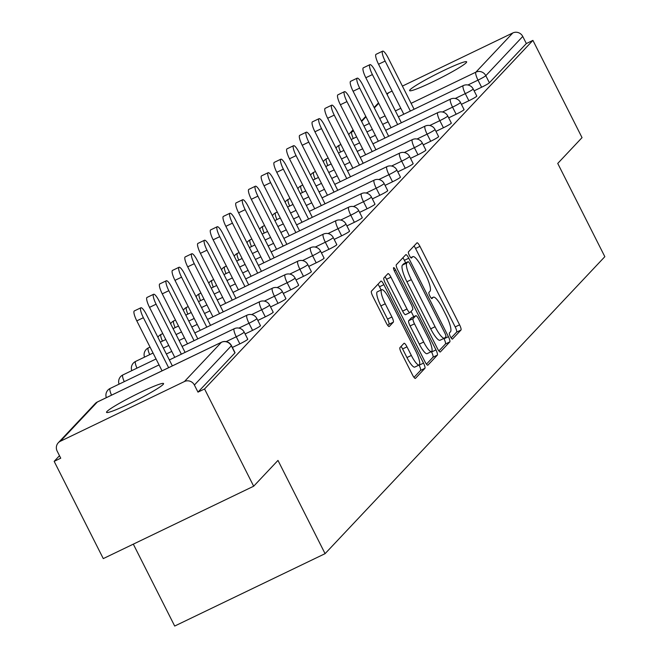 <?xml version="1.0" encoding="UTF-8"?>
<svg xmlns="http://www.w3.org/2000/svg" width="659" height="659" viewBox="0 0 659 659"><rect width="100%" height="100%" fill="white"/><g stroke="black" fill="none" stroke-linecap="round" stroke-linejoin="round"><path stroke-width="0.99" d="M450.377 336.601A3.427 0.766 64.3 0 0 452.42 339.097A3.427 0.766 64.3 0 0 452.478 339.064L460.979 330.027A4.901 1.096 64.3 0 0 459.578 324.821L419.948 246.367A4.901 1.096 64.3 0 0 417.023 242.8A4.901 1.096 64.3 0 0 416.949 242.858L408.44 251.886A3.427 0.766 64.3 0 0 409.42 255.535A3.427 0.766 64.3 0 0 411.471 258.031A3.427 0.766 64.3 0 0 411.521 257.99L412.625 256.821A15.684 3.501 64.3 0 1 412.872 256.639A15.684 3.501 64.3 0 1 422.23 268.048L425.533 274.589A15.684 3.501 64.3 0 1 430.022 291.253L428.918 292.423A3.427 0.766 64.3 0 0 429.899 296.072A3.427 0.766 64.3 0 0 431.95 298.568A3.427 0.766 64.3 0 0 431.999 298.527L433.103 297.357A15.684 3.501 64.3 0 1 433.342 297.176A15.684 3.501 64.3 0 1 442.708 308.585L446.011 315.126A15.684 3.501 64.3 0 1 450.492 331.79L449.397 332.96A3.427 0.766 64.3 0 0 450.377 336.601M163.111 384.469A31.953 2.661 -26.8 0 0 163.564 383.571A31.953 2.661 -26.8 0 0 137.072 393.991A31.953 2.661 -26.8 0 0 106.989 411.48A31.953 2.661 -26.8 0 0 106.527 412.377A31.953 2.661 -26.8 0 0 133.027 401.957A31.953 2.661 -26.8 0 0 163.111 384.469M466.185 62.729A31.953 2.661 -26.8 0 0 466.646 61.831A31.953 2.661 -26.8 0 0 440.146 72.251A31.953 2.661 -26.8 0 0 410.063 89.739A31.953 2.661 -26.8 0 0 409.61 90.637A31.953 2.661 -26.8 0 0 436.101 80.217A31.953 2.661 -26.8 0 0 466.185 62.729M399.947 347.614A4.901 1.096 64.3 0 0 401.347 352.829L412.468 374.839A4.901 1.096 64.3 0 0 415.392 378.406A4.901 1.096 64.3 0 0 415.467 378.348L424.915 368.315A4.901 1.096 64.3 0 0 423.515 363.109L383.884 284.655A4.901 1.096 64.3 0 0 380.96 281.088A4.901 1.096 64.3 0 0 380.886 281.146L371.437 291.171A4.901 1.096 64.3 0 0 372.837 296.385L386.265 322.968A4.901 1.096 64.3 0 0 389.189 326.534A4.901 1.096 64.3 0 0 389.271 326.477L393.316 322.185A4.901 1.096 64.3 0 0 391.907 316.979L385.251 303.791A13.106 2.924 64.3 0 1 381.709 289.713A13.106 2.924 64.3 0 1 389.535 299.244L415.623 350.893A13.106 2.924 64.3 0 1 419.165 364.979A13.106 2.924 64.3 0 1 411.34 355.44L406.99 346.832A4.901 1.096 64.3 0 0 404.066 343.273A4.901 1.096 64.3 0 0 403.992 343.323L399.947 347.614M532.917 40.38L582.037 137.632L557.736 163.432L604.838 256.68L325.085 553.659L277.983 460.41L253.674 486.21L204.554 388.967L532.917 40.38L526.343 43.552L522.752 36.443L485.807 75.67L489.39 82.77L526.343 43.552M437.362 348.405A4.901 1.096 64.3 0 0 440.294 351.972A4.901 1.096 64.3 0 0 440.369 351.914L449.817 341.889A4.901 1.096 64.3 0 0 448.417 336.675L408.786 258.221A4.901 1.096 64.3 0 0 405.853 254.654A4.901 1.096 64.3 0 0 405.779 254.712L396.331 264.745A4.901 1.096 64.3 0 0 397.731 269.951L437.362 348.405M437.362 355.102L427.922 365.127A4.901 1.096 64.3 0 1 427.839 365.185A4.901 1.096 64.3 0 1 424.915 361.618L385.284 283.164A4.901 1.096 64.3 0 1 383.884 277.958L387.929 273.666A4.901 1.096 64.3 0 1 388.003 273.609A4.901 1.096 64.3 0 1 390.927 277.175L406.998 308.997A4.901 1.096 64.3 0 0 409.931 312.555A4.901 1.096 64.3 0 0 410.005 312.498L412.682 309.656A4.901 1.096 64.3 0 0 411.282 304.45L394.552 271.319A3.427 0.766 64.3 0 1 393.629 267.636A3.427 0.766 64.3 0 1 395.672 270.132L435.961 349.896A4.901 1.096 64.3 0 1 437.362 355.102L432.979 357.211L426.455 364.139M133.316 544.145L174.693 626.05L325.085 553.659M386.841 93.99A7.488 7.274 43.3 0 1 388.728 92.68L392.097 91.057M402.402 86.098L512.809 32.95A7.488 7.274 43.3 0 1 522.752 36.443M253.674 486.21L103.282 558.601L54.162 461.358L59.483 455.707M204.554 388.967L197.98 392.13L194.389 385.029A7.488 7.274 -136.7 0 0 184.446 381.528L60.364 441.258A7.488 7.274 -136.7 0 0 57.152 451.086L60.735 458.194L54.162 461.358M234.802 352.664A7.488 0.626 153.2 0 1 235.032 352.697A7.488 0.626 153.2 0 1 234.925 352.911L231.334 345.802L194.389 385.029M197.98 392.13L234.925 352.911M489.39 82.77A7.488 0.626 153.2 0 1 481.597 87.235L474.134 90.827M247.52 339.154A7.488 0.626 153.2 0 1 247.751 339.196A7.488 0.626 153.2 0 1 247.652 339.401A7.488 0.626 153.2 0 1 239.851 343.866L232.388 347.458M260.247 325.645A7.488 0.626 153.2 0 1 260.478 325.686A7.488 0.626 153.2 0 1 260.371 325.892A7.488 0.626 153.2 0 1 252.57 330.357L245.107 333.956M272.966 312.144A7.488 0.626 153.2 0 1 273.205 312.177A7.488 0.626 153.2 0 1 273.098 312.391A7.488 0.626 153.2 0 1 265.297 316.855L257.834 320.447M285.693 298.634A7.488 0.626 153.2 0 1 285.924 298.675A7.488 0.626 153.2 0 1 285.817 298.881A7.488 0.626 153.2 0 1 278.016 303.346L270.552 306.937M298.42 285.125A7.488 0.626 153.2 0 1 298.651 285.166A7.488 0.626 153.2 0 1 298.543 285.372A7.488 0.626 153.2 0 1 290.743 289.836L283.279 293.428M311.139 271.615A7.488 0.626 153.2 0 1 311.369 271.656A7.488 0.626 153.2 0 1 311.262 271.87A7.488 0.626 153.2 0 1 303.461 276.335L295.998 279.927M323.866 258.114A7.488 0.626 153.2 0 1 324.096 258.147A7.488 0.626 153.2 0 1 323.989 258.361A7.488 0.626 153.2 0 1 316.188 262.826L308.725 266.417M336.584 244.604A7.488 0.626 153.2 0 1 336.823 244.646A7.488 0.626 153.2 0 1 336.716 244.851A7.488 0.626 153.2 0 1 328.915 249.316L321.452 252.908M349.311 231.095A7.488 0.626 153.2 0 1 349.542 231.136A7.488 0.626 153.2 0 1 349.435 231.35A7.488 0.626 153.2 0 1 341.634 235.815L334.171 239.406M362.03 217.594A7.488 0.626 153.2 0 1 362.269 217.627A7.488 0.626 153.2 0 1 362.162 217.841A7.488 0.626 153.2 0 1 354.361 222.305L346.898 225.897M374.757 204.084A7.488 0.626 153.2 0 1 374.987 204.125A7.488 0.626 153.2 0 1 374.88 204.331A7.488 0.626 153.2 0 1 367.079 208.796L359.616 212.387M387.484 190.575A7.488 0.626 153.2 0 1 387.714 190.616A7.488 0.626 153.2 0 1 387.607 190.83A7.488 0.626 153.2 0 1 379.806 195.295L372.343 198.886M400.202 177.073A7.488 0.626 153.2 0 1 400.433 177.106A7.488 0.626 153.2 0 1 400.326 177.32A7.488 0.626 153.2 0 1 392.525 181.785L385.07 185.377M412.929 163.564A7.488 0.626 153.2 0 1 413.16 163.605A7.488 0.626 153.2 0 1 413.053 163.811A7.488 0.626 153.2 0 1 405.252 168.276L397.789 171.867M425.648 150.054A7.488 0.626 153.2 0 1 425.887 150.095A7.488 0.626 153.2 0 1 425.78 150.31A7.488 0.626 153.2 0 1 417.979 154.774L410.516 158.366M438.375 136.553A7.488 0.626 153.2 0 1 438.606 136.586A7.488 0.626 153.2 0 1 438.499 136.8A7.488 0.626 153.2 0 1 430.698 141.265L423.235 144.856M451.094 123.044A7.488 0.626 153.2 0 1 451.333 123.085A7.488 0.626 153.2 0 1 451.226 123.291A7.488 0.626 153.2 0 1 443.425 127.755L435.961 131.347M463.821 109.534A7.488 0.626 153.2 0 1 464.051 109.575A7.488 0.626 153.2 0 1 463.944 109.789A7.488 0.626 153.2 0 1 456.143 114.246L448.68 117.846M476.548 96.033A7.488 0.626 153.2 0 1 476.778 96.066A7.488 0.626 153.2 0 1 476.671 96.28A7.488 0.626 153.2 0 1 468.87 100.745L461.407 104.336M451.143 337.935L456.596 332.144A4.901 1.096 64.3 0 0 455.196 326.93L415.565 248.476A4.901 1.096 64.3 0 0 414.025 245.955M405.672 262.85L404.395 260.33A4.901 1.096 64.3 0 0 402.863 257.817M438.902 350.926L445.426 343.998A4.901 1.096 64.3 0 0 444.026 338.792L443.845 338.421M445.855 336.716A3.427 0.766 64.3 0 0 444.866 333.075L410.087 264.21A3.427 0.766 64.3 0 0 408.036 261.714A3.427 0.766 64.3 0 0 407.979 261.755L406.817 262.982A15.684 3.501 64.3 0 0 411.307 279.647L435.08 326.724A15.684 3.501 64.3 0 0 444.446 338.133A15.684 3.501 64.3 0 0 444.693 337.952L445.855 336.716M403.712 263.806A3.427 0.766 64.3 0 0 403.654 263.822A3.427 0.766 64.3 0 0 403.596 263.864L407.979 261.755M440.303 340.06A15.684 3.501 64.3 0 1 440.064 340.242A15.684 3.501 64.3 0 1 430.698 328.833L406.916 281.764A15.684 3.501 64.3 0 1 402.435 265.091L403.596 263.864M409.832 312.58L405.623 314.615A4.901 1.096 64.3 0 1 405.54 314.673A4.901 1.096 64.3 0 1 402.616 311.106L386.545 279.284A4.901 1.096 64.3 0 0 385.004 276.764M411.059 311.377L413.753 316.707M431.381 351.609L431.579 352.005L435.961 349.896M423.679 342.013A13.106 2.924 64.3 0 0 431.505 351.544A13.106 2.924 64.3 0 0 427.963 337.466L418.77 319.269A4.901 1.096 64.3 0 0 415.845 315.702A4.901 1.096 64.3 0 0 415.771 315.76L413.086 318.602A4.901 1.096 64.3 0 0 414.486 323.816L423.679 342.013L419.297 344.122A13.106 2.924 64.3 0 0 427.123 353.661L431.505 351.544M411.554 317.786A4.901 1.096 64.3 0 0 411.463 317.811A4.901 1.096 64.3 0 0 411.381 317.869L415.771 315.76M419.297 344.122L410.104 325.925A4.901 1.096 64.3 0 1 408.704 320.711L411.381 317.869M432.979 357.211A4.901 1.096 64.3 0 0 431.579 352.005M419.165 364.979L414.783 367.088A13.106 2.924 64.3 0 1 406.957 357.557L402.608 348.949A4.901 1.096 64.3 0 0 401.067 346.428M381.709 289.713L377.319 291.822A13.106 2.924 64.3 0 0 380.869 305.908L385.251 303.791M387.805 325.488L388.925 324.294A4.901 1.096 64.3 0 0 387.525 319.088L380.869 305.908M381.124 289.985L379.502 286.764A4.901 1.096 64.3 0 0 377.961 284.243M414.009 377.36L420.533 370.424A4.901 1.096 64.3 0 0 419.132 365.218L419.042 365.045M385.128 61.073L378.546 64.236A9.234 2.059 -115.7 0 1 376.05 54.318L382.632 51.147A9.234 2.059 64.3 0 0 385.128 61.073L410.368 111.05M414.099 109.254L388.143 57.868A9.234 2.059 64.3 0 0 382.632 51.147M378.546 64.236L403.794 114.213M372.401 74.582L365.827 77.746A9.234 2.059 -115.7 0 1 363.331 67.819L369.905 64.656A9.234 2.059 64.3 0 0 372.401 74.582L397.649 124.559M401.372 122.763L375.424 71.378A9.234 2.059 64.3 0 0 369.905 64.656M365.827 77.746L391.067 127.722M359.682 88.084L353.1 91.255A9.234 2.059 -115.7 0 1 350.604 81.329L357.186 78.166A9.234 2.059 64.3 0 0 359.682 88.084L384.922 138.06M388.653 136.265L362.697 84.887A9.234 2.059 64.3 0 0 357.186 78.166M353.1 91.255L378.348 141.232M346.955 101.593L340.382 104.756A9.234 2.059 -115.7 0 1 337.886 94.838L344.459 91.667A9.234 2.059 64.3 0 0 346.955 101.593L372.203 151.57M375.927 149.774L349.97 98.389A9.234 2.059 64.3 0 0 344.459 91.667M340.382 104.756L365.621 154.733M334.228 115.103L327.655 118.266A9.234 2.059 -115.7 0 1 325.159 108.34L331.732 105.176A9.234 2.059 64.3 0 0 334.228 115.103L359.476 165.079M363.208 163.284L337.251 111.898A9.234 2.059 64.3 0 0 331.732 105.176M327.655 118.266L352.903 168.243M321.51 128.604L314.928 131.775A9.234 2.059 -115.7 0 1 312.432 121.849L319.014 118.686A9.234 2.059 64.3 0 0 321.51 128.604L346.749 178.581M350.481 176.785L324.525 125.408A9.234 2.059 64.3 0 0 319.014 118.686M314.928 131.775L340.176 181.752M308.783 142.113L302.209 145.277A9.234 2.059 -115.7 0 1 299.713 135.359L306.287 132.195A9.234 2.059 64.3 0 0 308.783 142.113L334.031 192.09M337.762 190.294L311.806 138.909A9.234 2.059 64.3 0 0 306.287 132.195M302.209 145.277L327.449 195.253M296.064 155.623L289.482 158.786A9.234 2.059 -115.7 0 1 286.986 148.868L293.568 145.697A9.234 2.059 64.3 0 0 296.064 155.623L321.304 205.6M325.035 203.804L299.079 152.418A9.234 2.059 64.3 0 0 293.568 145.697M289.482 158.786L314.73 208.763M283.337 169.132L276.764 172.296A9.234 2.059 -115.7 0 1 274.268 162.369L280.841 159.206A9.234 2.059 64.3 0 0 283.337 169.132L308.585 219.101M312.308 217.305L286.352 165.928A9.234 2.059 64.3 0 0 280.841 159.206M276.764 172.296L302.003 222.272M270.618 182.634L264.037 185.805A9.234 2.059 -115.7 0 1 261.541 175.879L268.114 172.716A9.234 2.059 64.3 0 0 270.618 182.634L295.858 232.611M299.59 230.815L273.633 179.429A9.234 2.059 64.3 0 0 268.114 172.716M264.037 185.805L289.285 235.774M257.891 196.143L251.318 199.306A9.234 2.059 -115.7 0 1 248.814 189.388L255.395 186.217A9.234 2.059 64.3 0 0 257.891 196.143L283.139 246.12M286.863 244.324L260.906 192.939A9.234 2.059 64.3 0 0 255.395 186.217M251.318 199.306L276.558 249.283M245.164 209.653L238.591 212.816A9.234 2.059 -115.7 0 1 236.095 202.89L242.669 199.726A9.234 2.059 64.3 0 0 245.164 209.653L270.412 259.621M274.144 257.834L248.188 206.448A9.234 2.059 64.3 0 0 242.669 199.726M238.591 212.816L263.839 262.793M232.446 223.154L225.864 226.325A9.234 2.059 -115.7 0 1 223.368 216.399L229.95 213.236A9.234 2.059 64.3 0 0 232.446 223.154L257.685 273.131M261.417 271.335L235.461 219.949A9.234 2.059 64.3 0 0 229.95 213.236M225.864 226.325L251.112 276.294M219.719 236.663L213.145 239.827A9.234 2.059 -115.7 0 1 210.649 229.909L217.223 226.737A9.234 2.059 64.3 0 0 219.719 236.663L244.967 286.64M248.698 284.845L222.742 233.459A9.234 2.059 64.3 0 0 217.223 226.737M213.145 239.827L238.385 289.803M207 250.173L200.418 253.336A9.234 2.059 -115.7 0 1 197.922 243.41L204.504 240.247A9.234 2.059 64.3 0 0 207 250.173L232.24 300.142M235.971 298.354L210.015 246.968A9.234 2.059 64.3 0 0 204.504 240.247M200.418 253.336L225.666 303.313M194.273 263.674L187.7 266.846A9.234 2.059 -115.7 0 1 185.204 256.919L191.777 253.756A9.234 2.059 64.3 0 0 194.273 263.674L219.521 313.651M223.244 311.855L197.288 260.47A9.234 2.059 64.3 0 0 191.777 253.756M187.7 266.846L212.939 316.814M181.554 277.184L174.973 280.347A9.234 2.059 -115.7 0 1 172.477 270.429L179.05 267.257A9.234 2.059 64.3 0 0 181.554 277.184L206.794 327.161M210.526 325.365L184.569 273.979A9.234 2.059 64.3 0 0 179.05 267.257M174.973 280.347L200.221 330.324M168.828 290.693L162.254 293.856A9.234 2.059 -115.7 0 1 159.75 283.93L166.332 280.767A9.234 2.059 64.3 0 0 168.828 290.693L194.076 340.67M197.799 338.874L171.842 287.489A9.234 2.059 64.3 0 0 166.332 280.767M162.254 293.856L187.494 343.833M156.101 304.194L149.527 307.366A9.234 2.059 -115.7 0 1 147.031 297.44L153.605 294.276A9.234 2.059 64.3 0 0 156.101 304.194L181.349 354.171M185.08 352.376L159.124 300.99A9.234 2.059 64.3 0 0 153.605 294.276M149.527 307.366L174.775 357.343M143.382 317.704L136.8 320.867A9.234 2.059 -115.7 0 1 134.304 310.949L140.886 307.778A9.234 2.059 64.3 0 0 143.382 317.704L168.622 367.681M172.353 365.885L146.397 314.5A9.234 2.059 64.3 0 0 140.886 307.778M136.8 320.867L162.048 370.844M388.728 92.68L387.072 94.435M378.727 103.29L374.345 107.944M366.009 116.8L361.618 121.454M353.282 130.301L351.774 131.899L353.636 131.009M363.941 126.042L369.361 123.439M379.666 118.48L385.087 115.869M395.392 110.91L400.804 108.298M411.109 103.339L475.864 72.169L512.809 32.95M348.751 134.675A7.488 7.274 43.3 0 1 351.774 131.899A7.488 1.672 64.3 0 0 353.282 138.53M481.597 87.235L478.006 80.134A7.488 1.672 64.3 0 1 475.864 72.169A7.488 7.274 43.3 0 1 485.807 75.67A7.488 0.626 153.2 0 1 478.006 80.134L467.915 84.986M184.446 381.528L221.391 342.309L97.31 402.039L60.364 441.258M235.032 352.697L231.441 345.596A7.488 0.626 -26.8 0 1 231.334 345.802A7.488 7.274 -136.7 0 0 221.391 342.309A7.488 1.672 -115.7 0 1 221.515 342.227L97.425 401.949A7.488 1.672 -115.7 0 0 97.31 402.039A7.488 7.274 -136.7 0 0 95.225 403.563L58.272 442.782M468.87 100.745L465.279 93.636A7.488 0.626 153.2 0 0 473.08 89.171A7.488 0.626 -26.8 0 0 473.187 88.965A7.488 7.488 0 0 0 463.261 85.596A7.488 1.672 -115.7 0 1 463.417 85.555M455.196 98.496L465.279 93.636A7.488 1.672 64.3 0 1 463.137 85.678A7.488 1.672 -115.7 0 1 463.261 85.596L398.374 116.824M340.563 152.031A7.488 1.672 64.3 0 1 339.055 145.408A7.488 1.672 -115.7 0 1 339.171 145.318A7.488 1.672 -115.7 0 1 339.311 145.285M456.143 114.246L452.56 107.145L442.469 111.997M443.425 127.755L439.833 120.655L429.75 125.507M430.698 141.265L427.114 134.156L417.023 139.016M417.979 154.774L414.387 147.665L404.305 152.517M405.252 168.276L401.661 161.175L391.578 166.027M392.525 181.785L388.942 174.676L378.851 179.536M379.806 195.295L376.215 188.186L366.132 193.038M367.079 208.796L363.496 201.695L353.405 206.547M354.361 222.305L350.769 215.196L340.687 220.057M341.634 235.815L338.051 228.706L327.96 233.566M328.915 249.316L325.324 242.215L315.241 247.067M316.188 262.826L312.597 255.725L302.514 260.577M303.461 276.335L299.878 269.226L289.787 274.086M290.743 289.836L287.151 282.736L277.068 287.588M278.016 303.346L274.432 296.245L264.341 301.097M265.297 316.855L261.705 309.746L251.623 314.607M252.57 330.357L248.978 323.256L238.896 328.108M239.851 343.866L236.26 336.765L226.177 341.617M385.655 130.325L450.534 99.097A7.488 1.672 -115.7 0 0 450.418 99.188A7.488 1.672 64.3 0 0 452.56 107.145A7.488 0.626 153.2 0 0 460.361 102.68A7.488 0.626 -26.8 0 0 460.468 102.466A7.488 7.488 0 0 0 450.534 99.097A7.488 1.672 -115.7 0 1 450.69 99.064M327.836 165.541A7.488 1.672 64.3 0 1 326.329 158.91A7.488 1.672 -115.7 0 1 326.444 158.827A7.488 1.672 -115.7 0 1 326.592 158.786M372.928 143.835L437.807 112.607A7.488 1.672 -115.7 0 0 437.691 112.689A7.488 1.672 64.3 0 0 439.833 120.655A7.488 0.626 153.2 0 0 447.634 116.19A7.488 0.626 -26.8 0 0 447.741 115.976A7.488 7.488 0 0 0 437.807 112.607A7.488 1.672 -115.7 0 1 437.963 112.565M315.109 179.05A7.488 1.672 64.3 0 1 313.61 172.419A7.488 1.672 -115.7 0 1 313.725 172.337A7.488 1.672 -115.7 0 1 313.865 172.296M360.209 157.344L425.088 126.116A7.488 1.672 -115.7 0 0 424.973 126.198A7.488 1.672 64.3 0 0 427.114 134.156A7.488 0.626 153.2 0 0 434.907 129.691A7.488 0.626 -26.8 0 0 435.014 129.485A7.488 7.488 0 0 0 425.088 126.116A7.488 1.672 -115.7 0 1 425.244 126.075M302.39 192.552A7.488 1.672 64.3 0 1 300.883 185.929A7.488 1.672 -115.7 0 1 300.998 185.838A7.488 1.672 -115.7 0 1 301.138 185.805M347.482 170.846L412.361 139.617A7.488 1.672 -115.7 0 0 412.246 139.708A7.488 1.672 64.3 0 0 414.387 147.665A7.488 0.626 153.2 0 0 422.188 143.201A7.488 0.626 -26.8 0 0 422.295 142.995A7.488 7.488 0 0 0 412.361 139.617A7.488 1.672 -115.7 0 1 412.518 139.584M289.663 206.061A7.488 1.672 64.3 0 1 288.164 199.438A7.488 1.672 -115.7 0 1 288.28 199.347A7.488 1.672 -115.7 0 1 288.42 199.306M334.756 184.355L399.642 153.127A7.488 1.672 -115.7 0 0 399.519 153.209A7.488 1.672 64.3 0 0 401.661 161.175A7.488 0.626 153.2 0 0 409.461 156.71A7.488 0.626 -26.8 0 0 409.568 156.496A7.488 7.488 0 0 0 399.642 153.127A7.488 1.672 -115.7 0 1 399.799 153.086M276.945 219.571A7.488 1.672 64.3 0 1 275.437 212.939A7.488 1.672 -115.7 0 1 275.553 212.857A7.488 1.672 -115.7 0 1 275.693 212.816M322.037 197.865L386.915 166.636A7.488 1.672 -115.7 0 0 386.8 166.719A7.488 1.672 64.3 0 0 388.942 174.676A7.488 0.626 153.2 0 0 396.743 170.211A7.488 0.626 -26.8 0 0 396.85 170.006A7.488 7.488 0 0 0 386.915 166.636A7.488 1.672 -115.7 0 1 387.072 166.595M264.218 233.072A7.488 1.672 64.3 0 1 262.71 226.449A7.488 1.672 -115.7 0 1 262.834 226.358A7.488 1.672 -115.7 0 1 262.974 226.325M309.31 211.374L374.188 180.138A7.488 1.672 -115.7 0 0 374.073 180.228A7.488 1.672 64.3 0 0 376.215 188.186A7.488 0.626 153.2 0 0 384.016 183.721A7.488 0.626 -26.8 0 0 384.123 183.515A7.488 7.488 0 0 0 374.188 180.138A7.488 1.672 -115.7 0 1 374.353 180.105M251.499 246.581A7.488 1.672 64.3 0 1 249.992 239.958A7.488 1.672 -115.7 0 1 250.107 239.868A7.488 1.672 -115.7 0 1 250.247 239.835M296.591 224.876L361.47 193.647A7.488 1.672 -115.7 0 0 361.354 193.738A7.488 1.672 64.3 0 0 363.496 201.695A7.488 0.626 153.2 0 0 371.297 197.23A7.488 0.626 -26.8 0 0 371.404 197.016A7.488 7.488 0 0 0 361.47 193.647A7.488 1.672 -115.7 0 1 361.626 193.606M238.772 260.091A7.488 1.672 64.3 0 1 237.265 253.46A7.488 1.672 -115.7 0 1 237.38 253.377A7.488 1.672 -115.7 0 1 237.528 253.336M283.864 238.385L348.743 207.157A7.488 1.672 -115.7 0 0 348.627 207.239A7.488 1.672 64.3 0 0 350.769 215.196A7.488 0.626 153.2 0 0 358.57 210.74A7.488 0.626 -26.8 0 0 358.677 210.526A7.488 7.488 0 0 0 348.743 207.157A7.488 1.672 -115.7 0 1 348.899 207.115M226.045 273.6A7.488 1.672 64.3 0 1 224.546 266.969A7.488 1.672 -115.7 0 1 224.661 266.879A7.488 1.672 -115.7 0 1 224.801 266.846M271.146 251.895L336.024 220.658A7.488 1.672 -115.7 0 0 335.909 220.749A7.488 1.672 64.3 0 0 338.051 228.706A7.488 0.626 153.2 0 0 345.843 224.241A7.488 0.626 -26.8 0 0 345.95 224.035A7.488 7.488 0 0 0 336.024 220.658A7.488 1.672 -115.7 0 1 336.181 220.625M213.327 287.102A7.488 1.672 64.3 0 1 211.819 280.479A7.488 1.672 -115.7 0 1 211.934 280.388A7.488 1.672 -115.7 0 1 212.074 280.355M258.419 265.396L323.297 234.167A7.488 1.672 -115.7 0 0 323.182 234.258A7.488 1.672 64.3 0 0 325.324 242.215A7.488 0.626 153.2 0 0 333.124 237.751A7.488 0.626 -26.8 0 0 333.232 237.537A7.488 7.488 0 0 0 323.297 234.167A7.488 1.672 -115.7 0 1 323.454 234.126M200.6 300.611A7.488 1.672 64.3 0 1 199.1 293.98A7.488 1.672 -115.7 0 1 199.216 293.898A7.488 1.672 -115.7 0 1 199.356 293.856M245.692 278.905L310.578 247.677A7.488 1.672 -115.7 0 0 310.455 247.759A7.488 1.672 64.3 0 0 312.597 255.725A7.488 0.626 153.2 0 0 320.398 251.26A7.488 0.626 -26.8 0 0 320.505 251.046A7.488 7.488 0 0 0 310.578 247.677A7.488 1.672 -115.7 0 1 310.735 247.636M187.881 314.121A7.488 1.672 64.3 0 1 186.373 307.489A7.488 1.672 -115.7 0 1 186.489 307.399A7.488 1.672 -115.7 0 1 186.629 307.366M232.973 292.415L297.852 261.178A7.488 1.672 -115.7 0 0 297.736 261.269A7.488 1.672 64.3 0 0 299.878 269.226A7.488 0.626 153.2 0 0 307.679 264.761A7.488 0.626 -26.8 0 0 307.786 264.556A7.488 7.488 0 0 0 297.852 261.178A7.488 1.672 -115.7 0 1 298.008 261.145M175.154 327.622A7.488 1.672 64.3 0 1 173.647 320.999A7.488 1.672 -115.7 0 1 173.77 320.908A7.488 1.672 -115.7 0 1 173.91 320.875M220.246 305.916L285.125 274.688A7.488 1.672 -115.7 0 0 285.009 274.778A7.488 1.672 64.3 0 0 287.151 282.736A7.488 0.626 153.2 0 0 294.952 278.271A7.488 0.626 -26.8 0 0 295.059 278.057A7.488 7.488 0 0 0 285.125 274.688A7.488 1.672 -115.7 0 1 285.289 274.646M162.435 341.131A7.488 1.672 64.3 0 1 160.928 334.5A7.488 1.672 -115.7 0 1 161.043 334.418A7.488 1.672 -115.7 0 1 161.183 334.377M207.527 319.426L272.406 288.197A7.488 1.672 -115.7 0 0 272.291 288.28A7.488 1.672 64.3 0 0 274.432 296.245A7.488 0.626 153.2 0 0 282.233 291.78A7.488 0.626 -26.8 0 0 282.34 291.566A7.488 7.488 0 0 0 272.406 288.197A7.488 1.672 -115.7 0 1 272.562 288.156M149.708 354.641A7.488 1.672 64.3 0 1 148.201 348.01A7.488 1.672 -115.7 0 1 148.316 347.927A7.488 1.672 -115.7 0 1 148.456 347.886M194.8 332.935L259.679 301.707A7.488 1.672 -115.7 0 0 259.564 301.789A7.488 1.672 64.3 0 0 261.705 309.746A7.488 0.626 153.2 0 0 269.506 305.282A7.488 0.626 -26.8 0 0 269.613 305.076A7.488 7.488 0 0 0 259.679 301.707A7.488 1.672 -115.7 0 1 259.835 301.665M136.981 368.142A7.488 1.672 64.3 0 1 135.482 361.519A7.488 1.672 -115.7 0 1 135.597 361.429A7.488 1.672 -115.7 0 1 135.738 361.396M182.082 346.436L246.96 315.208A7.488 1.672 -115.7 0 0 246.845 315.299A7.488 1.672 64.3 0 0 248.978 323.256A7.488 0.626 153.2 0 0 256.779 318.791A7.488 0.626 -26.8 0 0 256.886 318.577A7.488 7.488 0 0 0 246.96 315.208A7.488 1.672 -115.7 0 1 247.117 315.175M124.263 381.652A7.488 1.672 64.3 0 1 122.755 375.02A7.488 1.672 -115.7 0 1 122.871 374.938A7.488 1.672 -115.7 0 1 123.011 374.897M169.355 359.946L234.233 328.717A7.488 1.672 -115.7 0 0 234.118 328.8A7.488 1.672 64.3 0 0 236.26 336.765A7.488 0.626 153.2 0 0 244.061 332.301A7.488 0.626 -26.8 0 0 244.168 332.087A7.488 7.488 0 0 0 234.233 328.717A7.488 1.672 -115.7 0 1 234.39 328.676M111.536 395.161A7.488 1.672 64.3 0 1 110.037 388.53A7.488 1.672 -115.7 0 1 110.152 388.448A7.488 1.672 -115.7 0 1 110.292 388.406M231.441 345.596A7.488 7.488 0 0 0 221.515 342.227A7.488 1.672 -115.7 0 1 221.671 342.186M95.225 403.563A7.488 7.488 0 0 1 97.425 401.949A7.488 1.672 -115.7 0 1 97.565 401.916M431.307 298.222L433.103 297.357M410.829 257.685L412.625 256.821M415.565 248.476L419.948 246.367M455.196 326.93L459.578 324.821M456.596 332.144L460.979 330.027M404.395 260.33L408.786 258.221M444.026 338.792L448.417 336.675M445.426 343.998L449.817 341.889M402.435 265.091L406.817 262.982M406.916 281.764L411.307 279.647M430.698 328.833L435.08 326.724M386.545 279.284L390.927 277.175M402.616 311.106L406.998 308.997M394.296 270.791L395.672 270.132M408.704 320.711L413.086 318.602M410.104 325.925L414.486 323.816M402.608 348.949L406.99 346.832M406.957 357.557L411.34 355.44M387.525 319.088L391.907 316.979M388.925 324.294L393.316 322.185M379.502 286.764L383.884 284.655M419.132 365.218L423.515 363.109M420.533 370.424L424.915 368.315M378.505 102.845L374.123 107.491M365.778 116.346L361.396 121.001M353.059 129.856L349.69 133.423A7.488 7.488 0 0 0 348.751 134.658M476.778 96.066L473.187 88.965M388.069 121.783L382.657 124.386M372.343 129.353L366.931 131.957M356.626 136.915L351.206 139.527M340.901 144.486L339.171 145.318A7.488 7.488 0 0 0 336.024 148.168M464.051 109.575L460.468 102.466M375.35 135.293L369.93 137.896M359.625 142.855L354.204 145.466M343.899 150.425L338.487 153.036M328.174 157.995L326.444 158.827A7.488 7.488 0 0 0 323.305 161.677M451.333 123.085L447.741 115.976M362.623 148.794L357.203 151.405M346.898 156.364L341.486 158.976M331.18 163.934L325.76 166.538M315.455 171.505L313.725 172.337A7.488 7.488 0 0 0 310.578 175.179M438.606 136.586L435.014 129.485M349.896 162.303L344.484 164.915M334.179 169.874L328.759 172.477M318.454 177.444L313.033 180.047M302.728 185.006L300.998 185.838A7.488 7.488 0 0 0 297.852 188.688M425.887 150.095L422.295 142.995M337.177 175.813L331.757 178.416M321.452 183.375L316.04 185.986M305.727 190.945L300.315 193.557M290.009 198.516L288.28 199.347A7.488 7.488 0 0 0 285.133 202.198M413.16 163.605L409.568 156.496M324.45 189.314L319.038 191.926M308.733 196.884L303.313 199.496M293.008 204.455L287.588 207.058M277.282 212.025L275.553 212.857A7.488 7.488 0 0 0 272.406 215.707M400.433 177.106L396.85 170.006M311.732 202.824L306.311 205.435M296.006 210.394L290.586 212.997M280.281 217.964L274.869 220.567M264.556 225.526L262.834 226.358A7.488 7.488 0 0 0 259.687 229.208M387.714 190.616L384.123 183.515M299.005 216.333L293.593 218.936M283.279 223.903L277.867 226.507M267.562 231.466L262.142 234.077M251.837 239.036L250.107 239.868A7.488 7.488 0 0 0 246.96 242.718M374.987 204.125L371.404 197.016M286.286 229.834L280.866 232.446M270.561 237.405L265.14 240.016M254.835 244.975L249.415 247.578M239.11 252.545L237.38 253.377A7.488 7.488 0 0 0 234.242 256.227M362.269 217.627L358.677 210.526M273.559 243.344L268.139 245.955M257.834 250.914L252.422 253.517M242.117 258.485L236.696 261.088M226.391 266.047L224.661 266.879A7.488 7.488 0 0 0 221.515 269.729M349.542 231.136L345.95 224.035M260.832 256.853L255.42 259.457M245.115 264.424L239.695 267.027M229.39 271.986L223.969 274.597M213.664 279.556L211.934 280.388A7.488 7.488 0 0 0 208.788 283.238M336.823 244.646L333.232 237.537M248.113 270.355L242.693 272.966M232.388 277.925L226.968 280.536M216.663 285.495L211.251 288.107M200.946 293.066L199.216 293.898A7.488 7.488 0 0 0 196.069 296.748M324.096 258.147L320.505 251.046M235.387 283.864L229.975 286.476M219.669 291.435L214.249 294.038M203.944 299.005L198.524 301.608M188.219 306.567L186.489 307.399A7.488 7.488 0 0 0 183.342 310.249M311.369 271.656L307.786 264.556M222.668 297.374L217.248 299.977M206.942 304.944L201.522 307.547M191.217 312.506L185.805 315.117M175.492 320.076L173.77 320.908A7.488 7.488 0 0 0 170.623 323.758M298.651 285.166L295.059 278.057M209.941 310.883L204.529 313.486M194.216 318.445L188.803 321.057M178.498 326.016L173.078 328.627M162.773 333.586L161.043 334.418A7.488 7.488 0 0 0 157.896 337.268M285.924 298.675L282.34 291.566M197.222 324.385L191.802 326.996M181.497 331.955L176.077 334.566M165.771 339.525L160.351 342.128M150.046 347.095L148.316 347.927A7.488 7.488 0 0 0 144.502 357.145M273.205 312.177L269.613 305.076M184.495 337.894L179.075 340.497M168.77 345.464L163.358 348.067M153.045 353.026L135.597 361.429A7.488 7.488 0 0 0 131.775 370.655M260.478 325.686L256.886 318.577M171.768 351.404L166.356 354.007M156.051 358.966L122.871 374.938A7.488 7.488 0 0 0 119.057 384.156M247.751 339.196L244.168 332.087M159.05 364.905L110.152 388.448A7.488 7.488 0 0 0 106.33 397.665M431.266 298.181L433.342 297.176M410.788 257.644L412.872 256.639M403.654 263.822L408.036 261.714M440.064 340.242L444.446 338.133M405.54 314.673L409.931 312.555M411.463 317.811L415.845 315.702"/></g></svg>
